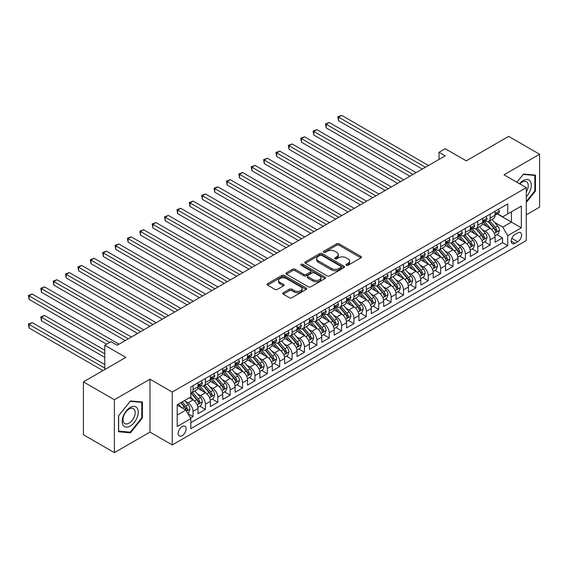 <?xml version="1.0" encoding="UTF-8"?>
<svg xmlns="http://www.w3.org/2000/svg" width="568" height="568" viewBox="0 0 568 568"><rect width="100%" height="100%" fill="white"/><g stroke="black" fill="none" stroke-linecap="round" stroke-linejoin="round"><path stroke-width="0.85" d="M346.331 265.291A1.2 0.696 0 0 0 348.035 265.291L360.943 257.844A1.718 0.994 0 0 0 361.447 257.141A1.718 0.994 0 0 0 360.943 256.438L339.075 243.814A1.718 0.994 0 0 0 336.639 243.814L323.732 251.262A1.2 0.696 0 0 0 323.377 251.752A1.2 0.696 0 0 0 323.732 252.249A1.2 0.696 0 0 0 325.436 252.249L327.104 251.283A5.495 3.174 0 0 1 334.879 251.283L336.703 252.334A5.495 3.174 0 0 1 338.315 254.578A5.495 3.174 0 0 1 336.703 256.821L335.035 257.787A1.2 0.696 0 0 0 334.68 258.277A1.2 0.696 0 0 0 335.035 258.774A1.2 0.696 0 0 0 336.732 258.774L338.407 257.808A5.495 3.174 0 0 1 346.182 257.808L348.006 258.859A5.495 3.174 0 0 1 349.611 261.102A5.495 3.174 0 0 1 348.006 263.346L346.331 264.312A1.2 0.696 0 0 0 345.983 264.802A1.2 0.696 0 0 0 346.331 265.291L346.331 264.312M182.15 435.663A5.602 3.238 120 0 0 185.807 430.721A5.602 3.238 120 0 0 184.948 426.234A5.602 3.238 120 0 0 182.15 426.511A5.602 3.238 120 0 0 178.487 431.453A5.602 3.238 120 0 0 179.346 435.94A5.602 3.238 120 0 0 182.15 435.663M283.297 292.776A1.718 0.994 0 0 0 282.793 293.478A1.718 0.994 0 0 0 283.297 294.181L289.439 297.724A1.718 0.994 0 0 0 291.867 297.724L306.202 289.446A1.718 0.994 0 0 0 306.706 288.743A1.718 0.994 0 0 0 306.202 288.04L284.334 275.416A1.718 0.994 0 0 0 281.906 275.416L267.563 283.695A1.718 0.994 0 0 0 267.059 284.398A1.718 0.994 0 0 0 267.563 285.093L274.976 289.375A1.718 0.994 0 0 0 277.404 289.375L283.546 285.832A1.718 0.994 0 0 0 284.043 285.129A1.718 0.994 0 0 0 283.546 284.426L279.868 282.31A4.594 2.655 0 0 1 278.519 280.429A4.594 2.655 0 0 1 281.359 277.979A4.594 2.655 0 0 1 286.371 278.554L300.77 286.868A4.594 2.655 0 0 1 302.112 288.743A4.594 2.655 0 0 1 299.272 291.192A4.594 2.655 0 0 1 294.267 290.617L291.867 289.233A1.718 0.994 0 0 0 289.439 289.233L283.297 292.776L283.297 294.181M526.295 214.818L539.6 207.135L539.6 154.248L508.651 136.377L466.25 160.858L445.205 148.702L439.021 152.281L445.205 155.852L117.157 345.252L110.966 341.673L104.782 345.252L104.782 369.548M114.374 399.744L114.374 452.632L149.966 432.085L149.966 379.197L114.374 399.744L83.425 381.881L125.826 357.4L104.782 345.252M149.966 379.197L172.246 392.062L526.295 187.66L526.295 240.548L172.246 444.95L172.246 392.062M539.6 154.248L504.008 174.795L526.295 187.66M327.225 275.906A1.718 0.994 0 0 0 329.653 275.906L343.995 267.627A1.718 0.994 0 0 0 344.499 266.924A1.718 0.994 0 0 0 343.995 266.222L322.12 253.598A1.718 0.994 0 0 0 319.692 253.598L305.357 261.876A1.718 0.994 0 0 0 304.853 262.579A1.718 0.994 0 0 0 305.357 263.275L327.225 275.906M301.644 265.554A1.2 0.696 0 0 1 302.865 265.725L302.865 264.298L325.102 277.134A1.718 0.994 0 0 1 325.606 277.837A1.718 0.994 0 0 1 325.102 278.533L310.76 286.812A1.718 0.994 0 0 1 308.332 286.812L286.457 274.188L286.457 272.782A1.718 0.994 0 0 0 285.952 273.485A1.718 0.994 0 0 0 286.457 274.188M286.457 272.782L292.598 269.239A1.718 0.994 0 0 1 295.026 269.239L303.894 274.365A1.718 0.994 0 0 0 306.329 274.365L310.398 272.015A1.718 0.994 0 0 0 310.902 271.312A1.718 0.994 0 0 0 310.398 270.609L301.161 265.277A1.2 0.696 0 0 1 300.813 264.787A1.2 0.696 0 0 1 301.551 264.141A1.2 0.696 0 0 1 302.865 264.298M114.374 452.632L83.425 434.769L83.425 381.881M190.472 418.062L193.042 416.578L187.909 413.61M184.983 400.987L188.093 402.783A7.001 4.04 60 0 1 193.042 411.36L197.998 408.506L197.998 413.717L205.424 409.429L199.787 406.177M197.366 393.844L200.469 395.64A7.001 4.04 60 0 1 205.424 404.217L210.373 401.356L210.373 406.574L217.8 402.286L212.169 399.034M209.741 386.694L212.851 388.491A7.001 4.04 60 0 1 217.8 397.067L222.755 394.206L222.755 399.425L230.182 395.136L224.552 391.885M222.124 379.552L225.226 381.341A7.001 4.04 60 0 1 230.182 389.918L235.131 387.064L235.131 392.275L242.557 387.994L236.927 384.735M234.499 372.402L237.609 374.198A7.001 4.04 60 0 1 242.557 382.775L247.513 379.914L247.513 385.132L254.94 380.844L249.309 377.592M246.881 365.252L249.991 367.049A7.001 4.04 60 0 1 254.94 375.625L259.888 372.764L259.888 377.983L267.322 373.694L261.685 370.442M259.256 358.11L262.366 359.899A7.001 4.04 60 0 1 267.322 368.476L272.271 365.622L272.271 370.84L279.697 366.552L274.067 363.3M271.639 350.96L274.749 352.756A7.001 4.04 60 0 1 279.697 361.333L284.653 358.472L284.653 363.69L292.08 359.402L286.442 356.15M284.014 343.81L287.124 345.607A7.001 4.04 60 0 1 292.08 354.183L297.029 351.322L297.029 356.541L304.455 352.252L298.825 349M296.397 336.668L299.506 338.464A7.001 4.04 60 0 1 304.455 347.034L309.411 344.18L309.411 349.398L316.837 345.11L311.2 341.858M308.779 329.518L311.882 331.314A7.001 4.04 60 0 1 316.837 339.891L321.786 337.03L321.786 342.248L329.213 337.96L323.582 334.708M321.154 322.375L324.264 324.165A7.001 4.04 60 0 1 329.213 332.741L334.169 329.887L334.169 335.099L341.595 330.81L335.965 327.558M333.537 315.226L336.639 317.022A7.001 4.04 60 0 1 341.595 325.599L346.544 322.738L346.544 327.956L353.971 323.668L348.34 320.416M345.912 308.076L349.022 309.872A7.001 4.04 60 0 1 353.971 318.449L358.926 315.588L358.926 320.806L366.353 316.518L360.723 313.266M358.294 300.933L361.404 302.723A7.001 4.04 60 0 1 366.353 311.299L371.302 308.445L371.302 313.664L378.735 309.375L373.098 306.124M370.67 293.784L373.78 295.58A7.001 4.04 60 0 1 378.735 304.157L383.684 301.296L383.684 306.514L391.111 302.226L385.48 298.974M383.052 286.634L386.162 288.43A7.001 4.04 60 0 1 391.111 297.007L396.066 294.146L396.066 299.364L403.493 295.076L397.856 291.824M395.427 279.491L398.537 281.281A7.001 4.04 60 0 1 403.493 289.857L408.442 287.003L408.442 292.222L415.868 287.933L410.238 284.682M407.81 272.342L410.92 274.138A7.001 4.04 60 0 1 415.868 282.715L420.824 279.854L420.824 285.072L428.251 280.784L422.613 277.532M420.192 265.192L423.295 266.988A7.001 4.04 60 0 1 428.251 275.565L433.199 272.711L433.199 277.922L440.626 273.634L434.996 270.382M432.567 258.049L435.677 259.846A7.001 4.04 60 0 1 440.626 268.423L445.582 265.561L445.582 270.78L453.008 266.491L447.378 263.24M444.95 250.9L448.053 252.696A7.001 4.04 60 0 1 453.008 261.273L457.957 258.412L457.957 263.63L465.384 259.342L459.753 256.09M457.325 243.757L460.435 245.546A7.001 4.04 60 0 1 465.384 254.123L470.339 251.269L470.339 256.48L477.766 252.199L472.136 248.94M469.708 236.607L472.817 238.404A7.001 4.04 60 0 1 477.766 246.981L482.715 244.119L482.715 249.338L490.149 245.049L490.149 239.831A7.001 4.04 -120 0 0 485.193 231.254L482.083 229.458M484.511 241.798L490.149 245.049M197.998 408.506A7.001 4.04 -120 0 0 193.042 399.929L189.329 397.785M210.373 401.356A7.001 4.04 -120 0 0 205.424 392.779L197.77 388.356M222.755 394.206A7.001 4.04 -120 0 0 217.8 385.629L210.146 381.213M235.131 387.064A7.001 4.04 -120 0 0 230.182 378.487L222.528 374.063M247.513 379.914A7.001 4.04 -120 0 0 242.557 371.337L234.904 366.914M259.888 372.764A7.001 4.04 -120 0 0 254.94 364.187L247.286 359.771M272.271 365.622A7.001 4.04 -120 0 0 267.322 357.045L259.661 352.621M284.653 358.472A7.001 4.04 -120 0 0 279.697 349.895L272.044 345.479M297.029 351.322A7.001 4.04 -120 0 0 292.08 342.752L284.419 338.329M309.411 344.18A7.001 4.04 -120 0 0 304.455 335.603L296.801 331.179M321.786 337.03A7.001 4.04 -120 0 0 316.837 328.453L309.184 324.037M334.169 329.887A7.001 4.04 -120 0 0 329.213 321.31L321.559 316.887M346.544 322.738A7.001 4.04 -120 0 0 341.595 314.161L333.941 309.738M358.926 315.588A7.001 4.04 -120 0 0 353.971 307.011L346.317 302.595M371.302 308.445A7.001 4.04 -120 0 0 366.353 299.868L358.699 295.445M383.684 301.296A7.001 4.04 -120 0 0 378.735 292.719L371.074 288.303M396.066 294.146A7.001 4.04 -120 0 0 391.111 285.569L383.457 281.153M408.442 287.003A7.001 4.04 -120 0 0 403.493 278.426L395.832 274.003M420.824 279.854A7.001 4.04 -120 0 0 415.868 271.277L408.214 266.861M433.199 272.711A7.001 4.04 -120 0 0 428.251 264.134L420.59 259.711M445.582 265.561A7.001 4.04 -120 0 0 440.626 256.984L432.972 252.561M457.957 258.412A7.001 4.04 -120 0 0 453.008 249.835L445.355 245.419M470.339 251.269A7.001 4.04 -120 0 0 465.384 242.692L457.73 238.269M482.715 244.119A7.001 4.04 -120 0 0 477.766 235.542L470.112 231.126M517.753 232.901L515.027 234.47A5.424 3.131 120 0 0 511.484 239.256A5.424 3.131 120 0 0 512.315 243.601A5.424 3.131 120 0 0 515.027 243.331L517.753 241.762A5.424 3.131 120 0 0 521.296 236.977A5.424 3.131 120 0 0 520.465 232.631A5.424 3.131 120 0 0 517.753 232.901M177.202 415.08L185.864 410.075L190.812 418.651L190.812 428.655L507.721 245.688L507.721 235.684L502.772 227.108L494.465 222.315M190.812 418.651L177.202 426.511L177.202 404.785L190.812 396.925L190.812 386.915L507.721 203.955L507.721 213.959L521.339 206.099L521.339 227.825L507.721 235.684M200.405 385.31L200.469 385.345A7.001 4.04 60 0 0 203.976 385.693L208.925 382.832A7.001 4.04 -120 0 0 210.373 379.63L210.373 375.625M212.787 378.16L212.851 378.196A7.001 4.04 60 0 0 216.351 378.544L221.307 375.689A7.001 4.04 -120 0 0 222.755 372.48L222.755 368.476M225.162 371.01L225.226 371.053A7.001 4.04 60 0 0 228.734 371.401L233.682 368.54A7.001 4.04 -120 0 0 235.131 365.33L235.131 361.333M237.545 363.868L237.609 363.903A7.001 4.04 60 0 0 241.109 364.251L246.065 361.39A7.001 4.04 -120 0 0 247.513 358.188L247.513 354.183M249.92 356.718L249.991 356.754A7.001 4.04 60 0 0 253.491 357.102L258.44 354.247A7.001 4.04 -120 0 0 259.888 351.038L259.888 347.034M262.302 349.576L262.366 349.611A7.001 4.04 60 0 0 265.867 349.959L270.822 347.098A7.001 4.04 -120 0 0 272.271 343.896L272.271 339.891M274.685 342.426L274.749 342.461A7.001 4.04 60 0 0 278.249 342.809L283.198 339.948A7.001 4.04 -120 0 0 284.653 336.746L284.653 332.741M287.06 335.276L287.124 335.319A7.001 4.04 60 0 0 290.624 335.66L295.58 332.805A7.001 4.04 -120 0 0 297.029 329.596L297.029 325.599M299.442 328.134L299.506 328.169A7.001 4.04 60 0 0 303.007 328.517L307.955 325.656A7.001 4.04 -120 0 0 309.411 322.454L309.411 318.449M311.818 320.984L311.882 321.019A7.001 4.04 60 0 0 315.382 321.367L320.338 318.513A7.001 4.04 -120 0 0 321.786 315.304L321.786 311.299M324.2 313.834L324.264 313.877A7.001 4.04 60 0 0 327.764 314.225L332.713 311.363A7.001 4.04 -120 0 0 334.169 308.154L334.169 304.157M336.575 306.692L336.639 306.727A7.001 4.04 60 0 0 340.147 307.075L345.096 304.214A7.001 4.04 -120 0 0 346.544 301.012L346.544 297.007M348.958 299.542L349.022 299.577A7.001 4.04 60 0 0 352.522 299.925L357.478 297.071A7.001 4.04 -120 0 0 358.926 293.862L358.926 289.857M361.333 292.399L361.404 292.435A7.001 4.04 60 0 0 364.905 292.783L369.853 289.921A7.001 4.04 -120 0 0 371.302 286.712L371.302 282.715M373.716 285.25L373.78 285.285A7.001 4.04 60 0 0 377.28 285.633L382.236 282.772A7.001 4.04 -120 0 0 383.684 279.57L383.684 275.565M386.098 278.1L386.162 278.142A7.001 4.04 60 0 0 389.662 278.483L394.611 275.629A7.001 4.04 -120 0 0 396.066 272.42L396.066 268.416M398.473 270.957L398.537 270.993A7.001 4.04 60 0 0 402.037 271.341L406.993 268.479A7.001 4.04 -120 0 0 408.442 265.277L408.442 261.273M410.856 263.808L410.92 263.843A7.001 4.04 60 0 0 414.42 264.191L419.369 261.33A7.001 4.04 -120 0 0 420.824 258.128L420.824 254.123M423.231 256.658L423.295 256.7A7.001 4.04 60 0 0 426.795 257.041L431.751 254.187A7.001 4.04 -120 0 0 433.199 250.978L433.199 246.981M435.613 249.515L435.677 249.551A7.001 4.04 60 0 0 439.178 249.899L444.126 247.037A7.001 4.04 -120 0 0 445.582 243.835L445.582 239.831M447.989 242.366L448.053 242.401A7.001 4.04 60 0 0 451.56 242.749L456.509 239.895A7.001 4.04 -120 0 0 457.957 236.686L457.957 232.681M460.371 235.216L460.435 235.258A7.001 4.04 60 0 0 463.935 235.606L468.891 232.745A7.001 4.04 -120 0 0 470.339 229.536L470.339 225.539M472.746 228.073L472.817 228.109A7.001 4.04 60 0 0 476.318 228.457L481.266 225.595A7.001 4.04 -120 0 0 482.715 222.393L482.715 218.389M190.812 422.656L502.524 242.692L502.524 237.9L495.097 242.188L495.097 236.97A7.001 4.04 -120 0 0 490.149 228.393L482.488 223.977M485.129 220.924L485.193 220.959A7.001 4.04 -120 0 0 488.693 221.307A7.001 4.04 -120 0 0 490.149 218.105L490.149 214.101M488.693 221.307L493.649 218.453A7.001 4.04 -120 0 0 495.097 215.244L495.097 211.239M193.042 385.629L193.042 389.634A7.001 4.04 60 0 1 191.594 392.836A7.001 4.04 60 0 1 190.812 393.12M191.594 392.836L196.542 389.982A7.001 4.04 -120 0 0 197.998 386.772L197.998 382.775M205.424 378.487L205.424 382.484A7.001 4.04 60 0 1 203.976 385.693M217.8 371.337L217.8 375.341A7.001 4.04 60 0 1 216.351 378.544M230.182 364.187L230.182 368.192A7.001 4.04 60 0 1 228.734 371.401M242.557 357.045L242.557 361.042A7.001 4.04 60 0 1 241.109 364.251M254.94 349.895L254.94 353.899A7.001 4.04 60 0 1 253.491 357.102M267.322 342.745L267.322 346.75A7.001 4.04 60 0 1 265.867 349.959M279.697 335.603L279.697 339.607A7.001 4.04 60 0 1 278.249 342.809M292.08 328.453L292.08 332.457A7.001 4.04 60 0 1 290.624 335.66M304.455 321.31L304.455 325.308A7.001 4.04 60 0 1 303.007 328.517M316.837 314.161L316.837 318.165A7.001 4.04 60 0 1 315.382 321.367M329.213 307.011L329.213 311.015A7.001 4.04 60 0 1 327.764 314.225M341.595 299.868L341.595 303.866A7.001 4.04 60 0 1 340.147 307.075M353.971 292.719L353.971 296.723A7.001 4.04 60 0 1 352.522 299.925M366.353 285.569L366.353 289.574A7.001 4.04 60 0 1 364.905 292.783M378.735 278.426L378.735 282.431A7.001 4.04 60 0 1 377.28 285.633M391.111 271.277L391.111 275.281A7.001 4.04 60 0 1 389.662 278.483M403.493 264.134L403.493 268.131A7.001 4.04 60 0 1 402.037 271.341M415.868 256.984L415.868 260.989A7.001 4.04 60 0 1 414.42 264.191M428.251 249.835L428.251 253.839A7.001 4.04 60 0 1 426.795 257.041M440.626 242.692L440.626 246.689A7.001 4.04 60 0 1 439.178 249.899M453.008 235.542L453.008 239.547A7.001 4.04 60 0 1 451.56 242.749M465.384 228.393L465.384 232.397A7.001 4.04 60 0 1 463.935 235.606M477.766 221.25L477.766 225.248A7.001 4.04 60 0 1 476.318 228.457M477.766 246.981L477.766 252.199M465.384 254.123L465.384 259.342M453.008 261.273L453.008 266.491M440.626 268.423L440.626 273.634M428.251 275.565L428.251 280.784M415.868 282.715L415.868 287.933M403.493 289.857L403.493 295.076M391.111 297.007L391.111 302.226M378.735 304.157L378.735 309.375M366.353 311.299L366.353 316.518M353.971 318.449L353.971 323.668M341.595 325.599L341.595 330.81M329.213 332.741L329.213 337.96M316.837 339.891L316.837 345.11M304.455 347.034L304.455 352.252M292.08 354.183L292.08 359.402M279.697 361.333L279.697 366.552M267.322 368.476L267.322 373.694M254.94 375.625L254.94 380.844M242.557 382.775L242.557 387.994M230.182 389.918L230.182 395.136M217.8 397.067L217.8 402.286M205.424 404.217L205.424 409.429M193.042 411.36L193.042 416.578M185.864 410.075L177.202 405.069M502.772 227.108L511.434 222.109L511.434 211.814L521.339 206.099M497.263 213.923L521.339 227.825M497.511 213.781L502.772 216.82L507.721 213.959M149.966 432.085L172.246 444.95M439.021 152.281L439.021 159.423M496.894 234.648L502.524 237.9M502.524 242.692L507.721 245.688M526.295 202.442L535.454 191.047L535.454 175.121L523.504 174.049L516.923 182.243M118.52 431.758L130.47 432.83L142.412 417.97L142.412 402.037L130.47 400.972L118.52 415.833L118.52 431.758M534.836 190.692L535.454 191.047M141.794 417.608L142.412 417.97M129.206 432.099L130.47 432.83M346.814 265.462L348.006 264.78A5.495 3.174 0 0 0 349.611 262.53L349.611 261.102M338.315 254.578L338.315 256.012A5.495 3.174 0 0 1 336.703 258.255L335.51 258.937M360.921 257.858L339.075 245.241A1.718 0.994 0 0 0 336.639 245.241L324.214 252.419M343.974 267.642L322.12 255.025A1.718 0.994 0 0 0 319.692 255.025L305.378 263.289M340.956 267.414A1.2 0.696 0 0 0 341.311 266.924A1.2 0.696 0 0 0 340.956 266.435L321.758 255.351A1.2 0.696 0 0 0 320.054 255.351L318.293 256.367A5.495 3.174 0 0 0 316.681 258.61A5.495 3.174 0 0 0 318.293 260.861L331.421 268.437A5.495 3.174 0 0 0 339.195 268.437L340.956 267.414L340.956 268.849A1.2 0.696 0 0 0 341.311 268.359L341.311 266.924M316.681 258.61L316.681 260.045A5.495 3.174 0 0 0 318.293 262.288L318.293 260.861M340.956 268.849L339.195 269.864A5.495 3.174 0 0 1 331.421 269.864L318.293 262.288M286.485 274.202L292.598 270.673L292.598 269.239M310.902 271.312L310.902 272.739A1.718 0.994 0 0 1 310.398 273.442L306.329 275.792A1.718 0.994 0 0 1 303.894 275.792L295.026 270.673A1.718 0.994 0 0 0 292.598 270.673M302.865 265.725L325.074 278.547M313.103 279.676A4.594 2.655 0 0 0 318.108 280.251A4.594 2.655 0 0 0 320.948 277.802A4.594 2.655 0 0 0 319.599 275.92L314.53 272.995A1.718 0.994 0 0 0 312.095 272.995L308.026 275.345A1.718 0.994 0 0 0 307.522 276.048A1.718 0.994 0 0 0 308.026 276.751L313.103 279.676L313.103 281.103A4.594 2.655 0 0 0 318.108 281.678A4.594 2.655 0 0 0 320.948 279.229L320.948 277.802M307.522 276.048L307.522 277.475A1.718 0.994 0 0 0 308.026 278.178L308.026 276.751M313.103 281.103L308.026 278.178M302.112 288.743L302.112 290.17A4.594 2.655 0 0 1 299.272 292.626A4.594 2.655 0 0 1 294.267 292.051L291.867 290.667A1.718 0.994 0 0 0 289.439 290.667L283.325 294.196M278.519 280.429L278.519 281.863A4.594 2.655 0 0 0 279.868 283.737L279.868 282.31M283.517 285.846L279.868 283.737M306.18 289.46L284.334 276.843A1.718 0.994 0 0 0 281.906 276.843L267.585 285.108M494.991 235.748L498.193 233.902L499.428 230.324A4.636 2.677 -120 0 0 497.625 225.972L491.966 219.418M490.83 228.847L484.369 221.364M487.152 226.667L483.404 222.322A11.119 6.418 -120 0 0 483.056 221.939M338.563 149.313L397.55 183.372L313.806 135.021L313.806 131.442L316.894 129.66L403.734 179.793M488.061 221.563L493.784 228.187A4.636 2.677 60 0 1 495.438 231.382C496.134 232.312 496.631 232.028 496.922 230.523A4.636 2.677 -120 0 0 495.268 227.328L489.616 220.782M488.402 221.456L494.55 228.57A2.364 1.363 60 0 1 495.14 229.493L496.922 230.523M495.438 231.382L495.779 231.929M498.377 209.351L499.428 211.168A4.636 2.677 60 0 1 498.47 213.22L496.12 214.583A4.636 2.677 -120 0 0 496.922 213.511L496.83 213.099M425.404 167.29L338.563 117.15L341.659 115.368L428.499 165.501M495.253 214.796L495.268 214.796A4.636 2.677 -120 0 0 496.12 214.583M496.325 213.17L496.922 213.511C496.631 212.815 496.134 213.099 495.438 214.37A4.636 2.677 60 0 1 495.097 215.031M422.308 169.072L338.563 120.721L338.563 117.15L337.882 116.759L341.659 115.368M338.563 120.721L337.882 116.759M526.295 196.691A11.381 6.567 120 0 0 531.158 183.492A11.381 6.567 120 0 0 523.263 180.546A11.381 6.567 120 0 0 519.535 183.755M526.295 191.92A8.612 4.977 120 0 0 526.437 181.724A8.612 4.977 120 0 0 522.134 182.15A8.612 4.977 120 0 0 519.876 183.954M516.944 182.257L523.263 174.404L534.836 175.441L534.836 190.869L526.295 201.498M534.069 174.994L534.836 175.441M137.186 417.381A11.381 6.567 120 0 0 134.24 406.39A11.381 6.567 120 0 0 123.249 416.131A11.381 6.567 120 0 0 126.195 427.129A11.381 6.567 120 0 0 137.186 417.381M134.368 416.578A8.612 4.977 120 0 0 133.402 408.648A8.612 4.977 120 0 0 123.817 415.634A8.612 4.977 120 0 0 124.782 423.565A8.612 4.977 120 0 0 134.368 416.578M118.641 431.155L118.641 415.726L130.221 401.327L141.794 402.357L141.794 417.792L130.221 432.191L118.52 431.084M141.027 401.917L141.794 402.357M482.615 242.891L485.81 241.045L487.053 237.474A4.636 2.677 -120 0 0 485.242 233.114L479.584 226.568M478.455 235.997L471.987 228.513M474.777 233.817L471.021 229.472A11.119 6.418 -120 0 0 470.68 229.089M326.181 156.463L385.168 190.514L301.423 142.163L301.423 138.592L304.519 136.803L391.359 186.943M475.686 228.705L481.408 235.329A4.636 2.677 60 0 1 483.063 238.524C483.758 239.462 484.255 239.178 484.547 237.672A4.636 2.677 -120 0 0 482.892 234.477L477.234 227.924M476.019 228.599L482.168 235.72A2.364 1.363 60 0 1 482.764 236.643L484.547 237.672M483.063 238.524L483.396 239.078M470.233 250.041L473.435 248.195L474.67 244.616A4.636 2.677 -120 0 0 472.867 240.264L467.208 233.718M466.072 243.139L459.611 235.656M462.395 240.96L458.646 236.622A11.119 6.418 -120 0 0 458.298 236.231M313.806 163.605L372.793 197.664L289.041 149.313L289.041 145.742L292.137 143.952L378.977 194.093M463.303 235.855L469.026 242.479A4.636 2.677 60 0 1 470.68 245.674C471.376 246.604 471.873 246.32 472.164 244.815A4.636 2.677 -120 0 0 470.51 241.62L464.858 235.074M463.644 235.748L469.786 242.863A2.364 1.363 60 0 1 470.382 243.786L472.164 244.815M470.68 245.674L471.021 246.228M457.858 257.19L461.053 255.337L462.288 251.766A4.636 2.677 -120 0 0 460.485 247.414L454.826 240.86M453.697 250.289L447.229 242.806M450.019 248.109L446.263 243.764A11.119 6.418 -120 0 0 445.923 243.381M301.423 170.755L360.41 204.814L276.666 156.463L276.666 152.884L279.761 151.102L366.601 201.235M450.928 243.005L456.644 249.629A4.636 2.677 60 0 1 458.298 252.824C459.001 253.754 459.491 253.47 459.789 251.965A4.636 2.677 -120 0 0 458.135 248.77L452.476 242.216M451.262 242.891L457.41 250.012A2.364 1.363 60 0 1 458.007 250.935L459.789 251.965M458.298 252.824L458.639 253.371M445.475 264.333L448.677 262.487L449.913 258.916A4.636 2.677 -120 0 0 448.102 254.556L442.451 248.01M441.315 257.439L434.854 249.956M437.637 255.259L433.888 250.914A11.119 6.418 -120 0 0 433.54 250.524M289.041 177.905L348.028 211.956L264.283 163.605L264.283 160.034L267.379 158.245L354.219 208.385M438.546 250.147L444.268 256.771A4.636 2.677 60 0 1 445.923 259.966C446.618 260.904 447.115 260.613 447.406 259.114A4.636 2.677 -120 0 0 445.752 255.912L440.101 249.366M438.886 250.041L445.028 257.155A2.364 1.363 60 0 1 445.624 258.085L447.406 259.114M445.923 259.966L446.256 260.52M485.995 216.493L487.053 218.318A4.636 2.677 60 0 1 486.087 220.37L483.737 221.726A4.636 2.677 -120 0 0 484.547 220.661L484.447 220.249M413.021 174.433L326.181 124.3L329.277 122.511L416.117 172.651M482.871 221.946L482.892 221.946A4.636 2.677 -120 0 0 483.737 221.726M483.943 220.313L484.547 220.661C484.255 219.958 483.758 220.249 483.063 221.52A4.636 2.677 60 0 1 482.715 222.18M409.926 176.222L326.181 127.871L326.181 124.3L325.499 123.902L329.277 122.511M326.181 127.871L325.499 123.902M473.62 223.643L474.67 225.468A4.636 2.677 60 0 1 473.712 227.519L471.355 228.876A4.636 2.677 -120 0 0 472.164 227.804L472.065 227.399M400.646 181.582L313.124 131.052L316.894 129.66M470.496 229.096L470.51 229.096A4.636 2.677 -120 0 0 471.355 228.876M471.568 227.463L472.164 227.804C471.873 227.108 471.376 227.392 470.68 228.663A4.636 2.677 60 0 1 470.339 229.323M313.806 135.021L313.124 131.052M461.237 230.793L462.288 232.61A4.636 2.677 60 0 1 461.33 234.662L458.98 236.025A4.636 2.677 -120 0 0 459.789 234.953L459.69 234.541M388.264 188.732L300.742 138.202L304.519 136.803M458.113 236.238L458.135 236.238A4.636 2.677 -120 0 0 458.98 236.025M459.185 234.605L459.789 234.953C459.498 234.257 459.001 234.541 458.298 235.812A4.636 2.677 60 0 1 457.957 236.473M301.423 142.163L300.742 138.202M448.862 237.935L449.913 239.76A4.636 2.677 60 0 1 448.954 241.812L446.597 243.168A4.636 2.677 -120 0 0 447.406 242.103L447.307 241.691M375.888 195.875L288.366 145.344L292.137 143.952M445.738 243.388L445.752 243.388A4.636 2.677 -120 0 0 446.597 243.168M446.81 241.755L447.406 242.103C447.115 241.4 446.618 241.691 445.923 242.962A4.636 2.677 60 0 1 445.582 243.622M289.041 149.313L288.366 145.344M433.1 271.483L436.295 269.637L437.53 266.058A4.636 2.677 -120 0 0 435.727 261.706L430.068 255.153M428.939 264.581L422.471 257.098M425.262 262.402L421.506 258.064A11.119 6.418 -120 0 0 421.165 257.673M276.666 185.047L335.652 219.106L251.908 170.755L251.908 167.184L255.004 165.394L341.844 215.528M426.17 257.297L431.886 263.921A4.636 2.677 60 0 1 433.54 267.116C434.243 268.046 434.733 267.762 435.031 266.257A4.636 2.677 -120 0 0 433.377 263.062L427.718 256.516M426.504 257.19L432.653 264.305A2.364 1.363 60 0 1 433.249 265.228L435.031 266.257M433.54 267.116L433.881 267.663M436.48 245.085L437.53 246.91A4.636 2.677 60 0 1 436.572 248.961L434.222 250.318A4.636 2.677 -120 0 0 435.031 249.245L434.932 248.834M363.506 203.024L275.984 152.494L279.761 151.102M433.356 250.531L433.377 250.531A4.636 2.677 -120 0 0 434.222 250.318M434.428 248.905L435.031 249.245C434.733 248.55 434.243 248.834 433.54 250.105A4.636 2.677 60 0 1 433.199 250.765M276.666 156.463L275.984 152.494M420.718 278.625L423.92 276.779L425.155 273.208A4.636 2.677 -120 0 0 423.345 268.849L417.693 262.302M416.557 271.731L410.096 264.248M412.879 269.551L409.13 265.206A11.119 6.418 -120 0 0 408.782 264.823M264.283 192.197L323.27 226.249L239.526 177.905L239.526 174.326L242.621 172.544L329.461 222.677M413.788 264.447L419.511 271.064A4.636 2.677 60 0 1 421.165 274.266C421.861 275.196 422.358 274.912 422.649 273.407A4.636 2.677 -120 0 0 420.995 270.212L415.336 263.659M414.122 264.333L420.27 271.454A2.364 1.363 60 0 1 420.867 272.377L422.649 273.407M421.165 274.266L421.499 274.813M424.104 252.227L425.155 254.052A4.636 2.677 60 0 1 424.197 256.104L421.839 257.467A4.636 2.677 -120 0 0 422.649 256.395L422.549 255.983M351.123 210.167L263.602 159.643L267.379 158.245M420.973 257.68L420.995 257.68A4.636 2.677 -120 0 0 421.839 257.467M422.052 256.047L422.649 256.395C422.358 255.699 421.861 255.983 421.165 257.254A4.636 2.677 60 0 1 420.824 257.915M264.283 163.605L263.602 159.643M408.335 285.775L411.537 283.929L412.773 280.358A4.636 2.677 -120 0 0 410.969 275.998L405.311 269.452M404.182 278.881L397.714 271.39M400.497 276.701L396.748 272.356A11.119 6.418 -120 0 0 396.4 271.966M251.908 199.34L310.895 233.398L227.15 185.047L227.15 181.476L230.246 179.687L317.086 229.827M401.413 271.589L407.128 278.214A4.636 2.677 60 0 1 408.782 281.409C409.478 282.346 409.975 282.055 410.266 280.549A4.636 2.677 -120 0 0 408.619 277.354L402.96 270.808M401.746 271.483L407.895 278.597A2.364 1.363 60 0 1 408.491 279.527L410.266 280.549M408.782 281.409L409.123 281.962M411.722 259.377L412.773 261.202A4.636 2.677 60 0 1 411.814 263.254L409.464 264.61A4.636 2.677 -120 0 0 410.266 263.545L410.174 263.133M338.748 217.317L251.226 166.786L255.004 165.394M408.598 264.83L408.619 264.83A4.636 2.677 -120 0 0 409.464 264.61M409.67 263.197L410.266 263.545C409.975 262.842 409.485 263.126 408.782 264.397A4.636 2.677 60 0 1 408.442 265.057M251.908 170.755L251.226 166.786M395.96 292.925L399.155 291.079L400.397 287.5A4.636 2.677 -120 0 0 398.587 283.148L392.935 276.595M391.799 286.024L385.338 278.54M388.121 283.844L384.366 279.499A11.119 6.418 -120 0 0 384.025 279.115M239.526 206.489L298.512 240.548L214.768 192.197L214.768 188.619L217.864 186.836L304.704 236.97M389.03 278.739L394.753 285.363A4.636 2.677 60 0 1 396.407 288.558C397.103 289.488 397.6 289.204 397.891 287.699A4.636 2.677 -120 0 0 396.237 284.504L390.578 277.958M389.364 278.632L395.513 285.747A2.364 1.363 60 0 1 396.109 286.67L397.891 287.699M396.407 288.558L396.741 289.105M399.347 266.527L400.397 268.344A4.636 2.677 60 0 1 399.432 270.404L397.082 271.76A4.636 2.677 -120 0 0 397.891 270.688L397.792 270.276M326.366 224.466L238.844 173.936L242.621 172.544M396.215 271.973L396.237 271.973A4.636 2.677 -120 0 0 397.082 271.76M397.295 270.347L397.891 270.688C397.6 269.992 397.103 270.276 396.407 271.547A4.636 2.677 60 0 1 396.066 272.207M239.526 177.905L238.844 173.936M383.577 300.067L386.78 298.221L388.015 294.65A4.636 2.677 -120 0 0 386.212 290.291L380.553 283.744M379.417 293.173L372.956 285.69M375.739 290.993L371.99 286.648A11.119 6.418 -120 0 0 371.642 286.265M227.15 213.639L286.137 247.691L202.393 199.34L202.393 195.768L205.488 193.979L292.328 244.119M376.648 285.881L382.37 292.506A4.636 2.677 60 0 1 384.025 295.708C384.721 296.638 385.218 296.354 385.509 294.849A4.636 2.677 -120 0 0 383.854 291.654L378.203 285.101M376.989 285.775L383.137 292.896A2.364 1.363 60 0 1 383.727 293.819L385.509 294.849M384.025 295.708L384.366 296.255M386.964 273.669L388.015 275.494A4.636 2.677 60 0 1 387.056 277.546L384.706 278.902A4.636 2.677 -120 0 0 385.509 277.837L385.416 277.425M313.99 231.609L226.469 181.078L230.246 179.687M383.84 279.122L383.854 279.122A4.636 2.677 -120 0 0 384.706 278.902M384.912 277.489L385.509 277.837C385.218 277.134 384.728 277.425 384.025 278.696A4.636 2.677 60 0 1 383.684 279.357M227.15 185.047L226.469 181.078M371.202 307.217L374.397 305.371L375.64 301.793A4.636 2.677 -120 0 0 373.829 297.44L368.17 290.894M367.042 300.316L360.574 292.832M363.364 298.143L359.608 293.798A11.119 6.418 -120 0 0 359.267 293.407M214.768 220.782L273.755 254.84L190.01 206.489L190.01 202.918L193.106 201.129L279.946 251.269M364.273 293.031L369.995 299.656A4.636 2.677 60 0 1 371.649 302.851C372.345 303.788 372.842 303.497 373.133 301.991A4.636 2.677 -120 0 0 371.479 298.796L365.82 292.25M364.606 292.925L370.755 300.039A2.364 1.363 60 0 1 371.351 300.962L373.133 301.991M371.649 302.851L371.983 303.404M374.582 280.819L375.64 282.644A4.636 2.677 60 0 1 374.674 284.696L372.324 286.052A4.636 2.677 -120 0 0 373.133 284.987L373.034 284.575M301.608 238.759L214.086 188.228L217.864 186.836M371.458 286.272L371.479 286.272A4.636 2.677 -120 0 0 372.324 286.052M372.53 284.639L373.133 284.987C372.842 284.284 372.345 284.568 371.649 285.839A4.636 2.677 60 0 1 371.302 286.499M214.768 192.197L214.086 188.228M358.82 314.367L362.022 312.514L363.257 308.942A4.636 2.677 -120 0 0 361.454 304.59L355.795 298.037M354.659 307.466L348.198 299.982M350.981 305.286L347.233 300.941A11.119 6.418 -120 0 0 346.885 300.557M202.393 227.931L261.379 261.99L177.635 213.639L177.635 210.061L180.723 208.279L267.563 258.412M351.89 300.181L357.613 306.805A4.636 2.677 60 0 1 359.267 310C359.963 310.93 360.46 310.646 360.751 309.141A4.636 2.677 -120 0 0 359.097 305.946L353.445 299.4M352.231 300.067L358.373 307.189A2.364 1.363 60 0 1 358.969 308.112L360.751 309.141M359.267 310L359.608 310.547M362.206 287.969L363.257 289.786A4.636 2.677 60 0 1 362.299 291.838L359.942 293.202A4.636 2.677 -120 0 0 360.751 292.129L360.659 291.718M289.233 245.909L201.711 195.378L205.488 193.979M359.082 293.415L359.097 293.415A4.636 2.677 -120 0 0 359.942 293.202M360.155 291.782L360.751 292.129C360.46 291.434 359.963 291.718 359.267 292.989A4.636 2.677 60 0 1 358.926 293.649M202.393 199.34L201.711 195.378M346.444 321.509L349.639 319.663L350.875 316.092A4.636 2.677 -120 0 0 349.071 311.733L343.413 305.186M342.284 314.615L335.816 307.132M338.606 312.435L334.85 308.09A11.119 6.418 -120 0 0 334.509 307.7M190.01 235.081L248.997 269.133L165.252 220.782L165.252 217.21L168.348 215.421L255.188 265.561M339.515 307.324L345.237 313.948A4.636 2.677 60 0 1 346.885 317.143C347.588 318.08 348.077 317.796 348.376 316.291A4.636 2.677 -120 0 0 346.721 313.089L341.063 306.542M339.849 307.217L345.997 314.338A2.364 1.363 60 0 1 346.594 315.261L348.376 316.291M346.885 317.143L347.226 317.697M349.824 295.111L350.875 296.936A4.636 2.677 60 0 1 349.916 298.988L347.566 300.344A4.636 2.677 -120 0 0 348.376 299.279L348.276 298.867M276.85 253.051L189.329 202.52L193.106 201.129M346.7 300.564L346.721 300.564A4.636 2.677 -120 0 0 347.566 300.344M347.772 298.931L348.376 299.279C348.085 298.576 347.588 298.867 346.885 300.138A4.636 2.677 60 0 1 346.544 300.799M190.01 206.489L189.329 202.52M334.062 328.659L337.264 326.813L338.5 323.235A4.636 2.677 -120 0 0 336.689 318.882L331.037 312.336M329.901 321.758L323.44 314.274M326.224 319.578L322.475 315.24A11.119 6.418 -120 0 0 322.127 314.849M177.635 242.224L236.615 276.282L152.87 227.931L152.87 224.36L155.966 222.571L242.806 272.704M327.132 314.473L332.855 321.097A4.636 2.677 60 0 1 334.509 324.292C335.205 325.223 335.702 324.939 335.993 323.433A4.636 2.677 -120 0 0 334.339 320.238L328.687 313.692M327.473 314.367L333.615 321.481A2.364 1.363 60 0 1 334.211 322.404L335.993 323.433M334.509 324.292L334.843 324.839M337.449 302.261L338.5 304.086A4.636 2.677 60 0 1 337.541 306.138L335.184 307.494A4.636 2.677 -120 0 0 335.993 306.422L335.894 306.01M264.475 260.201L176.953 209.67L180.723 208.279M334.325 307.714L334.339 307.714A4.636 2.677 -120 0 0 335.184 307.494M335.397 306.081L335.993 306.422C335.702 305.726 335.205 306.01 334.509 307.281A4.636 2.677 60 0 1 334.169 307.941M177.635 213.639L176.953 209.67M321.687 335.802L324.882 333.956L326.117 330.384A4.636 2.677 -120 0 0 324.314 326.025L318.655 319.479M317.526 328.907L311.058 321.424M313.848 326.728L310.092 322.383A11.119 6.418 -120 0 0 309.752 321.999M165.252 249.373L224.239 283.425L140.495 235.081L140.495 231.503L143.59 229.72L230.43 279.854M314.757 321.623L320.473 328.247A4.636 2.677 60 0 1 322.127 331.442C322.83 332.372 323.32 332.088 323.618 330.583A4.636 2.677 -120 0 0 321.964 327.388L316.305 320.835M315.091 321.509L321.239 328.631A2.364 1.363 60 0 1 321.836 329.554L323.618 330.583M322.127 331.442L322.468 331.989M325.066 309.411L326.117 311.228A4.636 2.677 60 0 1 325.159 313.28L322.809 314.644A4.636 2.677 -120 0 0 323.618 313.571L323.519 313.16M252.093 267.343L164.571 216.82L168.348 215.421M321.942 314.857L321.964 314.857A4.636 2.677 -120 0 0 322.809 314.644M323.014 313.224L323.618 313.571C323.327 312.876 322.83 313.16 322.127 314.431A4.636 2.677 60 0 1 321.786 315.091M165.252 220.782L164.571 216.82M309.304 342.951L312.506 341.105L313.742 337.534A4.636 2.677 -120 0 0 311.931 333.175L306.28 326.628M305.144 336.057L298.683 328.567M301.466 333.877L297.717 329.532A11.119 6.418 -120 0 0 297.369 329.142M152.87 256.523L211.857 290.575L128.112 242.224L128.112 238.652L131.208 236.863L218.048 287.003M302.375 328.765L308.097 335.39A4.636 2.677 60 0 1 309.752 338.585C310.447 339.522 310.944 339.231 311.236 337.726A4.636 2.677 -120 0 0 309.581 334.531L303.923 327.984M302.709 328.659L308.857 335.773A2.364 1.363 60 0 1 309.454 336.703L311.236 337.726M309.752 338.585L310.085 339.139M312.691 316.553L313.742 318.378A4.636 2.677 60 0 1 312.783 320.43L310.426 321.786A4.636 2.677 -120 0 0 311.236 320.721L311.136 320.309M239.71 274.493L152.196 223.962L155.966 222.571M309.56 322.006L309.581 322.006A4.636 2.677 -120 0 0 310.426 321.786M310.639 320.373L311.236 320.721C310.944 320.018 310.447 320.309 309.752 321.573A4.636 2.677 60 0 1 309.411 322.233M152.87 227.931L152.196 223.962M296.922 350.101L300.124 348.255L301.359 344.677A4.636 2.677 -120 0 0 299.556 340.324L293.897 333.771M292.769 343.2L286.3 335.716M289.084 341.02L285.335 336.675A11.119 6.418 -120 0 0 284.987 336.291M140.495 263.666L199.482 297.724L115.737 249.373L115.737 245.802L118.833 244.013L205.673 294.146M289.999 335.915L295.715 342.539A4.636 2.677 60 0 1 297.369 345.734C298.065 346.665 298.562 346.381 298.86 344.875A4.636 2.677 -120 0 0 297.206 341.68L291.547 335.134M290.333 335.809L296.482 342.923A2.364 1.363 60 0 1 297.078 343.846L298.86 344.875M297.369 345.734L297.71 346.281M300.309 323.703L301.359 325.521A4.636 2.677 60 0 1 300.401 327.58L298.051 328.936A4.636 2.677 -120 0 0 298.86 327.864L298.761 327.452M227.335 281.643L139.813 231.112L143.59 229.72M297.185 329.149L297.206 329.149A4.636 2.677 -120 0 0 298.051 328.936M298.257 327.523L298.86 327.864C298.562 327.168 298.072 327.452 297.369 328.723A4.636 2.677 60 0 1 297.029 329.383M140.495 235.081L139.813 231.112M284.547 357.244L287.742 355.398L288.984 351.826A4.636 2.677 -120 0 0 287.174 347.467L281.522 340.921M280.386 350.349L273.925 342.866M276.708 348.17L272.952 343.825A11.119 6.418 -120 0 0 272.612 343.441M128.112 270.815L187.099 304.867L103.355 256.516L103.355 252.945L106.45 251.155L193.29 301.296M277.617 343.065L283.34 349.682A4.636 2.677 60 0 1 284.994 352.884C285.69 353.814 286.187 353.53 286.478 352.025A4.636 2.677 -120 0 0 284.824 348.83L279.165 342.277M277.951 342.951L284.099 350.073A2.364 1.363 60 0 1 284.696 350.996L286.478 352.025M284.994 352.884L285.328 353.431M287.933 330.846L288.984 332.671A4.636 2.677 60 0 1 288.019 334.722L285.668 336.079A4.636 2.677 -120 0 0 286.478 335.014L286.378 334.602M214.952 288.785L127.431 238.262L131.208 236.863M284.802 336.299L284.824 336.299A4.636 2.677 -120 0 0 285.668 336.079M285.881 334.666L286.478 335.014C286.187 334.318 285.69 334.602 284.994 335.873A4.636 2.677 60 0 1 284.653 336.533M128.112 242.224L127.431 238.262M272.164 364.393L275.366 362.547L276.602 358.976A4.636 2.677 -120 0 0 274.798 354.617L269.14 348.07M268.004 357.499L261.543 350.009M264.326 355.319L260.577 350.974A11.119 6.418 -120 0 0 260.229 350.584M115.737 277.958L174.724 312.017L90.979 263.666L90.979 260.094L94.075 258.305L180.915 308.445M265.235 350.207L270.957 356.832A4.636 2.677 60 0 1 272.612 360.027C273.307 360.964 273.804 360.673 274.096 359.168A4.636 2.677 -120 0 0 272.441 355.973L266.79 349.426M265.575 350.101L271.724 357.215A2.364 1.363 60 0 1 272.32 358.145L274.096 359.168M272.612 360.027L272.952 360.581M275.551 337.995L276.602 339.82A4.636 2.677 60 0 1 275.643 341.872L273.293 343.228A4.636 2.677 -120 0 0 274.096 342.163L274.003 341.751M202.577 295.935L115.056 245.404L118.833 244.013M272.427 343.448L272.441 343.448A4.636 2.677 -120 0 0 273.293 343.228M273.499 341.815L274.096 342.163C273.804 341.46 273.314 341.744 272.612 343.015A4.636 2.677 60 0 1 272.271 343.675M115.737 249.373L115.056 245.404M259.789 371.543L262.984 369.697L264.226 366.119A4.636 2.677 -120 0 0 262.416 361.766L256.764 355.213M255.628 364.642L249.16 357.158M251.951 362.462L248.195 358.117A11.119 6.418 -120 0 0 247.854 357.733M103.355 285.108L162.341 319.166L78.597 270.815L78.597 267.237L81.693 265.455L168.533 315.588M252.859 357.357L258.582 363.981A4.636 2.677 60 0 1 260.236 367.176C260.932 368.107 261.429 367.823 261.72 366.317A4.636 2.677 -120 0 0 260.066 363.122L254.407 356.576M253.193 357.251L259.342 364.365A2.364 1.363 60 0 1 259.938 365.288L261.72 366.317M260.236 367.176L260.57 367.723M263.169 345.145L264.226 346.963A4.636 2.677 60 0 1 263.261 349.015L260.911 350.378A4.636 2.677 -120 0 0 261.72 349.306L261.621 348.894M190.195 303.085L102.673 252.554L106.45 251.155M260.045 350.591L260.066 350.591A4.636 2.677 -120 0 0 260.911 350.378M261.117 348.958L261.72 349.306C261.429 348.61 260.932 348.894 260.236 350.165A4.636 2.677 60 0 1 259.888 350.825M103.355 256.516L102.673 252.554M247.407 378.686L250.609 376.84L251.844 373.268A4.636 2.677 -120 0 0 250.041 368.909L244.382 362.363M243.246 371.791L236.785 364.308M239.568 369.612L235.819 365.267A11.119 6.418 -120 0 0 235.471 364.883M90.979 292.257L149.966 326.309L66.222 277.958L66.222 274.387L69.31 272.597L156.15 322.738M240.477 364.5L246.2 371.124A4.636 2.677 60 0 1 247.854 374.319C248.55 375.256 249.047 374.972 249.338 373.467A4.636 2.677 -120 0 0 247.684 370.272L242.032 363.719M240.818 364.393L246.966 371.515A2.364 1.363 60 0 1 247.556 372.438L249.338 373.467M247.854 374.319L248.195 374.873M250.793 352.288L251.844 354.112A4.636 2.677 60 0 1 250.886 356.164L248.535 357.52A4.636 2.677 -120 0 0 249.338 356.455L249.245 356.044M177.819 310.227L90.298 259.697L94.075 258.305M247.669 357.741L247.684 357.741A4.636 2.677 -120 0 0 248.535 357.52M248.741 356.108L249.338 356.455C249.047 355.753 248.55 356.044 247.854 357.315A4.636 2.677 60 0 1 247.513 357.975M90.979 263.666L90.298 259.697M235.031 385.835L238.226 383.989L239.462 380.411A4.636 2.677 -120 0 0 237.658 376.059L232 369.512M230.871 378.934L224.403 371.451M227.193 376.754L223.437 372.416A11.119 6.418 -120 0 0 223.096 372.026M78.597 299.4L137.584 333.459L53.839 285.108L53.839 281.536L56.935 279.747L143.775 329.887M228.102 371.649L233.824 378.274A4.636 2.677 60 0 1 235.479 381.469C236.174 382.399 236.664 382.115 236.962 380.61A4.636 2.677 -120 0 0 235.308 377.415L229.649 370.868M228.435 371.543L234.584 378.657A2.364 1.363 60 0 1 235.18 379.58L236.962 380.61M235.479 381.469L235.812 382.023M238.411 359.438L239.462 361.262A4.636 2.677 60 0 1 238.503 363.314L236.153 364.67A4.636 2.677 -120 0 0 236.962 363.598L236.863 363.186M165.437 317.377L77.915 266.846L81.693 265.455M235.287 364.89L235.308 364.89A4.636 2.677 -120 0 0 236.153 364.67M236.359 363.257L236.962 363.598C236.671 362.902 236.174 363.186 235.479 364.457A4.636 2.677 60 0 1 235.131 365.118M78.597 270.815L77.915 266.846M222.649 392.985L225.851 391.132L227.086 387.561A4.636 2.677 -120 0 0 225.276 383.208L219.624 376.655M218.488 386.084L212.027 378.6M214.81 383.904L211.062 379.559A11.119 6.418 -120 0 0 210.714 379.175M66.222 306.55L125.208 340.601L41.457 292.257L41.457 288.679L44.552 286.897L131.393 337.03M215.719 378.799L221.442 385.423A4.636 2.677 60 0 1 223.096 388.618C223.792 389.549 224.289 389.265 224.58 387.759A4.636 2.677 -120 0 0 222.926 384.564L217.274 378.011M216.06 378.686L222.202 385.807A2.364 1.363 60 0 1 222.798 386.73L224.58 387.759M223.096 388.618L223.43 389.165M226.036 366.587L227.086 368.405A4.636 2.677 60 0 1 226.128 370.457L223.771 371.82A4.636 2.677 -120 0 0 224.58 370.748L224.481 370.336M153.062 324.527L65.54 273.996L69.31 272.597M222.912 372.033L222.926 372.033A4.636 2.677 -120 0 0 223.771 371.82M223.984 370.4L224.58 370.748C224.289 370.052 223.792 370.336 223.096 371.607A4.636 2.677 60 0 1 222.755 372.267M66.222 277.958L65.54 273.996M210.274 400.128L213.469 398.282L214.704 394.71A4.636 2.677 -120 0 0 212.901 390.351L207.242 383.805M206.113 393.233L199.645 385.75M202.435 391.054L198.679 386.709A11.119 6.418 -120 0 0 198.339 386.318M53.839 313.699L106.635 344.18L29.082 299.4L29.082 295.829L32.177 294.039L119.017 344.18M203.344 385.942L209.059 392.566A4.636 2.677 60 0 1 210.714 395.761C211.417 396.698 211.907 396.407 212.205 394.909A4.636 2.677 -120 0 0 210.55 391.707L204.892 385.161M203.678 385.835L209.826 392.95A2.364 1.363 60 0 1 210.423 393.88L212.205 394.909M210.714 395.761L211.055 396.315M213.653 373.73L214.704 375.555A4.636 2.677 60 0 1 213.745 377.606L211.395 378.962A4.636 2.677 -120 0 0 212.205 377.897L212.105 377.486M140.679 331.669L53.158 281.139L56.935 279.747M210.529 379.183L210.55 379.183A4.636 2.677 -120 0 0 211.395 378.962M211.601 377.55L212.205 377.897C211.914 377.195 211.417 377.486 210.714 378.757A4.636 2.677 60 0 1 210.373 379.41M53.839 285.108L53.158 281.139M197.891 407.277L201.093 405.431L202.329 401.853A4.636 2.677 -120 0 0 200.518 397.501L194.867 390.947M193.731 400.376L190.77 396.947M190.053 398.196L189.57 397.643M104.782 350.25L44.552 315.481L41.457 317.271L41.457 320.842L104.782 357.4M190.962 393.091L196.684 399.716A4.636 2.677 60 0 1 198.339 402.911C199.034 403.841 199.531 403.557 199.822 402.052A4.636 2.677 -120 0 0 198.168 398.857L192.509 392.31M191.302 392.985L197.444 400.099A2.364 1.363 60 0 1 198.04 401.022L199.822 402.052M198.339 402.911L198.672 403.457M41.457 320.842L40.782 316.88L104.782 353.829M40.782 316.88L44.552 315.481M201.278 380.88L202.329 382.697A4.636 2.677 60 0 1 201.37 384.756L199.013 386.112A4.636 2.677 -120 0 0 199.822 385.04L199.723 384.628M128.297 338.819L40.782 288.288L44.552 286.897M198.147 386.325L198.168 386.325A4.636 2.677 -120 0 0 199.013 386.112M199.226 384.699L199.822 385.04C199.531 384.344 199.034 384.628 198.339 385.899A4.636 2.677 60 0 1 197.998 386.56M41.457 292.257L40.782 288.288M187.66 413.185L188.711 412.574L189.946 409.003A4.636 2.677 -120 0 0 188.143 404.643L184.579 400.525M181.256 407.412L178.395 404.096M177.67 405.346L177.202 404.792M104.782 364.55L32.177 322.631L29.082 324.42L29.082 327.992L102.922 370.62M180.745 402.74L184.302 406.858A4.636 2.677 60 0 1 185.956 410.06C186.652 410.991 187.149 410.707 187.447 409.201A4.636 2.677 -120 0 0 185.793 406.006L182.229 401.881M181.029 402.57L185.069 407.249A2.364 1.363 60 0 1 185.665 408.172L187.447 409.201M185.956 410.06L186.297 410.607M29.082 327.992L28.4 324.023L104.782 368.121M28.4 324.023L32.177 322.631M109.731 342.39L28.4 295.438L32.177 294.039M29.082 299.4L28.4 295.438M188.093 402.783L193.042 399.929M200.469 395.64L205.424 392.779M212.851 388.491L217.8 385.629M225.226 381.341L230.182 378.487M237.609 374.198L242.557 371.337M249.991 367.049L254.94 364.187M262.366 359.899L267.322 357.045M274.749 352.756L279.697 349.895M287.124 345.607L292.08 342.752M299.506 338.464L304.455 335.603M311.882 331.314L316.837 328.453M324.264 324.165L329.213 321.31M336.639 317.022L341.595 314.161M349.022 309.872L353.971 307.011M361.404 302.723L366.353 299.868M373.78 295.58L378.735 292.719M386.162 288.43L391.111 285.569M398.537 281.281L403.493 278.426M410.92 274.138L415.868 271.277M423.295 266.988L428.251 264.134M435.677 259.846L440.626 256.984M448.053 252.696L453.008 249.835M460.435 245.546L465.384 242.692M472.817 238.404L477.766 235.542M485.193 231.254L490.149 228.393M490.149 218.105L495.097 215.244M193.042 389.634L197.998 386.772M205.424 382.484L210.373 379.63M217.8 375.341L222.755 372.48M230.182 368.192L235.131 365.33M242.557 361.042L247.513 358.188M254.94 353.899L259.888 351.038M267.322 346.75L272.271 343.896M279.697 339.607L284.653 336.746M292.08 332.457L297.029 329.596M304.455 325.308L309.411 322.454M316.837 318.165L321.786 315.304M329.213 311.015L334.169 308.154M341.595 303.866L346.544 301.012M353.971 296.723L358.926 293.862M366.353 289.574L371.302 286.712M378.735 282.431L383.684 279.57M391.111 275.281L396.066 272.42M403.493 268.131L408.442 265.277M415.868 260.989L420.824 258.128M428.251 253.839L433.199 250.978M440.626 246.689L445.582 243.835M453.008 239.547L457.957 236.686M465.384 232.397L470.339 229.536M477.766 225.248L482.715 222.393M490.149 239.831L495.097 236.97M511.818 238.333L517.753 241.762M511.193 241.116L515.027 243.331M348.006 264.78L348.006 263.346M335.035 258.774L335.035 257.787M336.703 258.255L336.703 256.821M323.732 252.249L323.732 251.262M336.639 245.241L336.639 243.814M339.075 245.241L339.075 243.814M360.943 257.844L360.943 256.438M305.357 263.275L305.357 261.876M319.692 255.025L319.692 253.598M322.12 255.025L322.12 253.598M343.995 267.627L343.995 266.222M331.421 269.864L331.421 268.437M339.195 269.864L339.195 268.437M295.026 270.673L295.026 269.239M303.894 275.792L303.894 274.365M306.329 275.792L306.329 274.365M310.398 273.442L310.398 272.015M325.102 278.533L325.102 277.134M289.439 290.667L289.439 289.233M291.867 290.667L291.867 289.233M294.267 292.051L294.267 290.617M283.546 285.832L283.546 284.426M267.563 285.093L267.563 283.695M281.906 276.843L281.906 275.416M284.334 276.843L284.334 275.416M306.202 289.446L306.202 288.04M494.288 233.37L499.4 230.416M495.268 227.328L497.625 225.972M491.576 229.465L493.784 228.187M499.4 211.119L495.097 213.603M481.905 240.512L487.017 237.559M482.892 234.477L485.242 233.114M479.193 236.607L481.408 235.329M469.53 247.662L474.642 244.709M470.51 241.62L472.867 240.264M466.811 243.757L469.026 242.479M457.148 254.805L462.26 251.858M458.135 248.77L460.485 247.414M454.435 250.907L456.644 249.629M444.765 261.954L449.884 259.001M445.752 255.912L448.102 254.556M442.053 258.049L444.268 256.771M487.017 218.261L482.715 220.746M474.642 225.411L470.339 227.896M462.26 232.56L457.957 235.046M449.884 239.703L445.582 242.188M432.39 269.104L437.502 266.151M433.377 263.062L435.727 261.706M429.678 265.199L431.886 263.921M437.502 246.853L433.199 249.338M420.008 276.247L425.12 273.3M420.995 270.212L423.345 268.849M417.295 272.342L419.511 271.064M425.12 254.002L420.824 256.48M407.632 283.396L412.744 280.443M408.619 277.354L410.969 275.998M404.92 279.491L407.128 278.214M412.744 261.145L408.442 263.63M395.25 290.546L400.362 287.593M396.237 284.504L398.587 283.148M392.538 286.641L394.753 285.363M400.362 268.295L396.066 270.78M382.875 297.689L387.987 294.735M383.854 291.654L386.212 290.291M380.162 293.784L382.37 292.506M387.987 275.445L383.684 277.922M370.492 304.839L375.604 301.885M371.479 298.796L373.829 297.44M367.78 300.933L369.995 299.656M375.604 282.587L371.302 285.072M358.117 311.988L363.229 309.035M359.097 305.946L361.454 304.59M355.398 308.083L357.613 306.805M363.229 289.737L358.926 292.222M345.734 319.131L350.846 316.177M346.721 313.089L349.071 311.733M343.022 315.226L345.237 313.948M350.846 296.879L346.544 299.364M333.352 326.281L338.471 323.327M334.339 320.238L336.689 318.882M330.64 322.375L332.855 321.097M338.471 304.029L334.169 306.514M320.977 333.423L326.089 330.477M321.964 327.388L324.314 326.025M318.265 329.518L320.473 328.247M326.089 311.179L321.786 313.657M308.594 340.573L313.714 337.619M309.581 334.531L311.931 333.175M305.882 336.668L308.097 335.39M313.714 318.321L309.411 320.806M296.219 347.722L301.331 344.769M297.206 341.68L299.556 340.324M293.507 343.817L295.715 342.539M301.331 325.471L297.029 327.956M283.837 354.865L288.949 351.919M284.824 348.83L287.174 347.467M281.124 350.96L283.34 349.682M288.949 332.621L284.653 335.099M271.461 362.015L276.573 359.061M272.441 355.973L274.798 354.617M268.749 358.11L270.957 356.832M276.573 339.763L272.271 342.248M259.079 369.165L264.191 366.211M260.066 363.122L262.416 361.766M256.367 365.26L258.582 363.981M264.191 346.913L259.888 349.398M246.704 376.307L251.816 373.353M247.684 370.272L250.041 368.909M243.984 372.402L246.2 371.124M251.816 354.056L247.513 356.541M234.321 383.457L239.433 380.503M235.308 377.415L237.658 376.059M231.609 379.552L233.824 378.274M239.433 361.205L235.131 363.69M221.939 390.599L227.058 387.653M222.926 384.564L225.276 383.208M219.227 386.701L221.442 385.423M227.058 368.355L222.755 370.84M209.564 397.749L214.676 394.795M210.55 391.707L212.901 390.351M206.851 393.844L209.059 392.566M214.676 375.498L210.373 377.983M197.181 404.899L202.3 401.945M198.168 398.857L200.518 397.501M194.469 400.994L196.684 399.716M202.3 382.647L197.998 385.132M186.453 411.09L189.918 409.095M185.793 406.006L188.143 404.643M182.3 408.016L184.302 406.858"/></g></svg>

